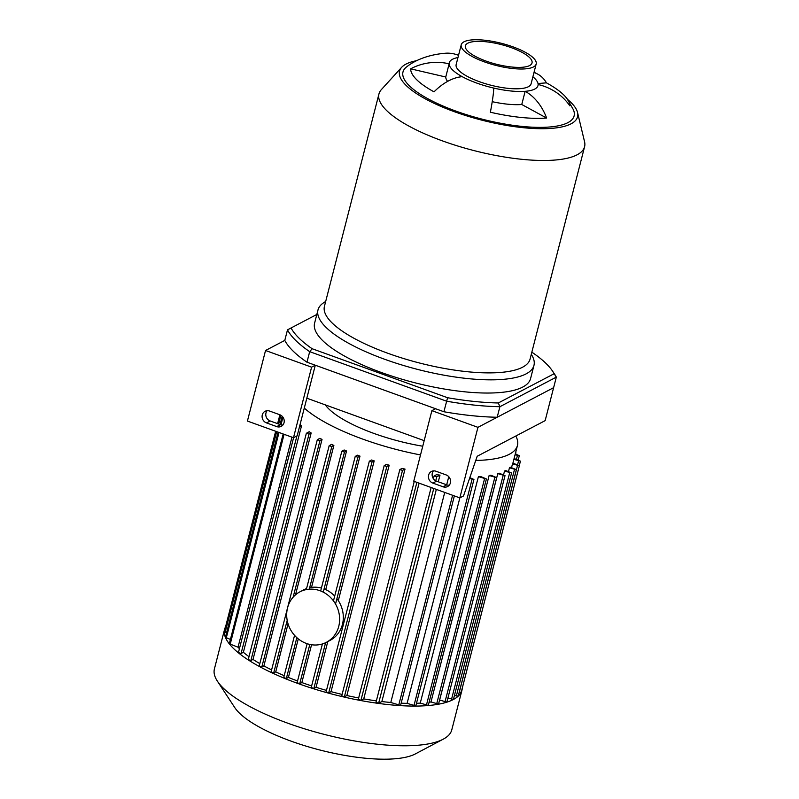 <?xml version="1.0" encoding="UTF-8"?>
<svg xmlns="http://www.w3.org/2000/svg" width="799" height="799" viewBox="0 0 799 799"><rect width="100%" height="100%" fill="white"/><g stroke="black" fill="none" stroke-linecap="round" stroke-linejoin="round"><path stroke-width="1.2" d="M312.169 348.744A137.847 40.589 -165.6 0 1 291.046 327.98L287.5 329.857A140.694 41.428 14.4 0 0 309.682 351.66L446.601 401.198A140.694 41.428 14.4 0 0 499.894 406.701L556.324 377.128A140.694 41.428 14.4 0 0 554.736 374.411L552.718 371.355A137.847 40.589 -165.6 0 1 554.136 373.722L556.324 377.128L553.617 387.675L497.188 417.248L499.894 406.701L498.326 402.966A137.847 40.589 -165.6 0 1 447.58 397.732L443.894 411.745L306.976 362.207L309.682 351.66L312.169 348.744L447.58 397.732M291.046 327.98L316.823 314.466M531.754 352.509L533.003 352.958A137.847 40.589 -165.6 0 1 552.718 371.355M554.136 373.722L498.326 402.966M497.188 417.248A140.694 41.428 -165.6 0 1 443.894 411.745M306.976 362.207A140.694 41.428 -165.6 0 1 284.784 340.404L287.5 329.857M531.285 354.337A111.49 32.829 -165.6 0 1 533.962 365.393L530.576 378.576A111.49 32.829 -165.6 0 1 414.421 382.651A111.49 32.829 -165.6 0 1 314.606 323.126L317.992 309.942A111.49 32.829 -165.6 0 1 325.662 301.543M410.626 68.834A53.004 50.497 -0.3 0 1 449.138 63.81L445.752 77.004L410.626 68.834A81.967 24.13 -165.6 0 0 434.047 91.845A53.004 32.949 118.6 0 1 462.222 76.674A45.803 13.483 -165.6 0 1 449.138 63.81A45.803 13.483 -165.6 0 1 457.957 57.548M447.61 81.388A45.803 13.483 -165.6 0 1 445.752 77.004M533.982 72.559A53.004 32.949 -61.4 0 1 537.777 74.157A53.004 32.949 -61.4 0 1 546.436 82.856A81.967 24.13 -165.6 0 1 567.16 98.876A81.967 24.13 -165.6 0 1 569.857 105.868A53.004 50.497 179.7 0 0 538.126 84.514A45.803 13.483 -165.6 0 1 525.153 91.316A53.004 38.472 85.4 0 1 546.636 118.042A81.967 24.13 -165.6 0 1 490.386 112.23A53.004 3.905 -76.9 0 0 493.712 88.07A45.803 13.483 -165.6 0 1 462.222 76.674M493.712 88.07A45.803 13.483 -165.6 0 0 525.153 91.316L521.757 104.499A45.803 13.483 -165.6 0 1 492.224 101.683M546.636 118.042L521.757 104.499M546.436 82.856L538.017 83.525M532.893 76.784A45.803 13.483 -165.6 0 1 538.126 84.514M458.526 55.321A53.004 38.472 -94.6 0 0 445.293 53.243C428.114 54.662 414.841 60.344 406.751 66.786A88.339 26.007 -165.6 0 0 482.087 119.141A88.339 26.007 -165.6 0 0 573.312 109.553L567.16 98.876M567.5 99.356A91.895 27.056 -165.6 0 1 577.537 112.489A91.895 27.056 -165.6 0 1 481.817 120.15A91.895 27.056 -165.6 0 1 401.637 67.326A91.895 27.056 -165.6 0 1 406.022 64.09A91.895 27.056 -165.6 0 1 416.758 60.654M577.537 112.489L584.558 141.743A106.147 31.251 -165.6 0 1 584.588 146.716A106.147 31.251 -165.6 0 1 474.007 150.592A106.147 31.251 -165.6 0 1 378.966 93.922A106.147 31.251 -165.6 0 1 381.393 89.578L401.637 67.326M584.588 146.716L530.057 359.121A106.147 31.251 -165.6 0 1 419.475 362.996A106.147 31.251 -165.6 0 1 324.434 306.327L378.966 93.922M533.962 365.393A111.49 32.829 -165.6 0 1 417.807 369.458A111.49 32.829 -165.6 0 1 317.992 309.942M536.179 64L531.095 83.785A38.682 11.386 -165.6 0 1 490.796 85.193A38.682 11.386 -165.6 0 1 456.159 64.539L461.243 44.764A38.682 11.386 -165.6 0 1 463.969 41.808A38.682 11.386 -165.6 0 1 507.395 44.994A38.682 11.386 -165.6 0 1 536.179 64A38.682 11.386 -165.6 0 1 495.879 65.408A38.682 11.386 -165.6 0 1 461.243 44.764M467.805 43.206A34.407 10.127 -165.6 0 1 506.436 46.032A34.407 10.127 -165.6 0 1 532.034 62.941A34.407 10.127 -165.6 0 1 496.189 64.19A34.407 10.127 -165.6 0 1 465.378 45.823A34.407 10.127 -165.6 0 1 467.805 43.206M443.095 486.791L432.858 483.095A6.412 5.823 62.3 0 1 428.484 477.492A6.412 5.823 62.3 0 1 431.41 471.48A6.412 5.823 62.3 0 1 435.914 471.22L446.142 474.926A6.412 5.823 62.3 0 1 450.526 480.529A6.412 5.823 62.3 0 1 447.6 486.541A6.412 5.823 62.3 0 1 443.095 486.791L446.791 484.863A6.412 5.823 -117.7 0 0 449.248 485.193M433.448 470.891A6.412 5.823 -117.7 0 0 436.554 481.158L446.791 484.863M276.764 426.616L266.526 422.911A6.412 5.823 62.3 0 1 262.142 417.318A6.412 5.823 62.3 0 1 265.068 411.295A6.412 5.823 62.3 0 1 269.573 411.046L279.81 414.751A6.412 5.823 62.3 0 1 284.184 420.344A6.412 5.823 62.3 0 1 281.258 426.356A6.412 5.823 62.3 0 1 276.764 426.616L280.449 424.678A6.412 5.823 -117.7 0 0 282.906 425.018M267.116 410.706A6.412 5.823 -117.7 0 0 270.212 420.983L280.449 424.678M311.6 367.16L315.295 365.223L297.178 435.775L293.483 437.712L247.42 421.053L265.538 350.491L311.6 367.16L293.483 437.712M463.52 495.959L477.193 456.259L545.148 420.644L553.617 387.675L477.942 427.335L459.825 497.887L463.52 495.959M306.826 398.192L424.179 440.649M315.295 365.223L435.575 408.738L431.879 410.666L413.762 481.228L459.825 497.887M431.879 410.666L477.942 427.335M265.538 350.491L284.784 340.404M462.291 688.069A122.527 36.075 -165.6 0 1 461.962 690.196A122.527 36.075 -165.6 0 1 384.948 704.229A122.527 36.075 -165.6 0 1 259.575 666.606A122.527 36.075 -165.6 0 1 224.599 629.252A122.527 36.075 -165.6 0 1 225.348 627.225M461.962 690.196L451.775 729.886A122.527 36.075 -165.6 0 1 443.235 739.175A122.527 36.075 -165.6 0 1 324.114 734.361A122.527 36.075 -165.6 0 1 217.418 681.197A122.527 36.075 -165.6 0 1 214.412 668.943L224.599 629.252M443.235 739.175L415.38 753.906A98.027 28.864 -165.6 0 1 320.089 750.061A98.027 28.864 -165.6 0 1 234.726 707.524L217.418 681.197M503.57 474.786L504.529 471.05L511.57 472.978L453.423 699.425L447.919 698.046M439.63 700.064L497.777 473.627L505.018 475.635L446.881 702.081L439.63 700.064A115.406 33.977 -165.6 0 1 439.58 700.084M430.981 701.961L489.128 475.515L496.688 477.642L438.551 704.089L430.981 701.961A115.406 33.977 -165.6 0 1 429.093 702.241M420.254 703.1L478.401 476.663L486.421 478.951L428.284 705.397L420.254 703.1A115.406 33.977 -165.6 0 1 416.479 703.29M469.542 478.481L473.947 479.46L415.81 705.897L407.1 703.36A115.406 33.977 -165.6 0 1 401.148 703.18M454.361 495.919L400.579 705.407L390.791 702.481A115.406 33.977 -165.6 0 1 381.862 701.562L378.616 703.26L376.059 702.341M376.359 700.863A115.406 33.977 -165.6 0 1 363.725 698.885L360.918 700.353L358.361 699.425M358.661 697.956A115.406 33.977 -165.6 0 1 346.876 695.529L344.359 696.848L341.792 695.919M342.112 694.431A115.406 33.977 -165.6 0 1 331.036 691.644L328.709 692.863L326.152 691.934M326.471 690.386A115.406 33.977 -165.6 0 1 316.054 687.31L313.857 688.458L311.29 687.539M311.64 685.902A115.406 33.977 -165.6 0 1 301.852 682.566L299.735 683.674L297.178 682.745M297.558 680.998A115.406 33.977 -165.6 0 1 288.409 677.432L286.342 678.511L283.785 677.582M284.204 675.674A115.406 33.977 -165.6 0 1 275.725 671.889L273.687 672.958L271.131 672.029M271.6 669.902A115.406 33.977 -165.6 0 1 263.89 665.907L261.822 666.985L259.266 666.066M259.825 663.619A115.406 33.977 -165.6 0 1 253.023 659.425L250.876 660.543L248.319 659.614M249.008 656.668A115.406 33.977 -165.6 0 1 243.375 652.294L241.068 653.502L238.502 652.573M239.43 648.678A115.406 33.977 -165.6 0 1 238.032 647.22L229.303 643.744L283.166 433.977M230.412 639.44L225.408 637.312L278.092 432.139M226.517 633.008L224.269 631.879L275.765 431.3M225.408 627.425L275.665 431.26M511.54 467.625L512.499 463.889A115.406 33.977 14.4 0 0 512.858 463.08L519.37 465.757L461.223 692.204L459.255 692.104M508.494 471.55L509.452 467.805A115.406 33.977 14.4 0 0 510.171 467.135L516.364 469.692L458.217 696.139L454.461 695.39M515.824 436.014A115.406 33.977 -165.6 0 1 517.442 445.492A115.406 33.977 -165.6 0 1 475.755 460.434M420.514 454.931A115.406 33.977 -165.6 0 1 304.289 408.089M291.965 437.163L238.032 647.22M300.054 424.579A115.406 33.977 14.4 0 0 301.513 425.847L243.375 652.294M250.876 660.543L309.023 434.097L306.357 433.278L309.263 431.71A115.406 33.977 14.4 0 0 311.161 432.978L253.023 659.425M261.822 666.985L319.97 440.549L317.303 439.73L319.93 438.301A115.406 33.977 14.4 0 0 322.027 439.46L263.89 665.907M293.143 597.163L331.825 446.511L329.168 445.702L331.605 444.364A115.406 33.977 14.4 0 0 333.872 445.442L295.51 594.826M288.059 623.849L275.725 671.889M309.283 589.183L344.489 452.064L341.822 451.245L344.129 449.987A115.406 33.977 14.4 0 0 346.546 450.986L311.52 587.395M298.297 638.89L288.409 677.432M320.669 590.97L355.225 456.419L357.433 455.2A115.406 33.977 14.4 0 0 359.989 456.129L325.722 589.612M311.56 644.753L301.852 682.566M374.192 460.863L371.994 462.022L369.338 461.203L371.495 460.014A115.406 33.977 14.4 0 0 374.192 460.863L338.317 600.608M327.8 641.567L316.054 687.31M389.183 465.198L386.846 466.416L384.189 465.607L386.326 464.429A115.406 33.977 14.4 0 0 389.183 465.198L331.036 691.644M405.023 469.083L402.496 470.401L399.84 469.592L402.007 468.394A115.406 33.977 14.4 0 0 405.023 469.083L346.876 695.529M419.105 483.165L363.725 698.885M439.999 475.125L436.753 476.823L434.097 476.004L436.504 474.686A115.406 33.977 14.4 0 0 439.999 475.125L438.291 481.787M436.334 489.397L381.862 701.562M390.791 702.481L444.723 492.424M446.681 484.823L448.768 476.703M407.1 703.36L459.854 497.877M478.401 476.663A115.406 33.977 14.4 0 0 480.569 476.504L486.421 478.951M489.128 475.515A115.406 33.977 14.4 0 0 490.886 475.215L496.688 477.642M497.777 473.627A115.406 33.977 14.4 0 0 499.175 473.198L505.018 475.635M504.529 471.05A115.406 33.977 14.4 0 0 505.587 470.491L511.57 472.978M299.455 426.926L301.513 425.847M309.023 434.097L311.161 432.978M319.97 440.549L322.027 439.46M331.825 446.511L333.872 445.442M344.489 452.064L346.546 450.986M473.947 479.46L469.832 477.642M515.275 453.912L519.3 455.69L515.055 454.771M514.097 458.506L520.439 461.123L513.877 459.365M519.37 465.757L512.499 463.889M516.364 469.692L509.452 467.805M355.225 456.419L357.882 457.228L359.989 456.129M422.751 446.222A85.773 25.258 -165.6 0 1 325.253 404.853M321.418 588.064A28.494 25.888 -117.7 0 0 309.652 587.714M306.556 588.603A28.494 25.888 -117.7 0 0 303.63 589.892L299.935 591.829A28.494 25.888 -117.7 0 0 290.227 629.083A28.494 25.888 -117.7 0 0 326.392 642.306A28.494 25.888 -117.7 0 0 339.405 615.58A28.494 25.888 -117.7 0 0 319.93 590.691A28.494 25.888 -117.7 0 0 299.935 591.829M326.392 642.306L330.077 640.379A28.494 25.888 -117.7 0 0 336.918 598.631M334.711 596.054A28.494 25.888 -117.7 0 0 324.064 588.923M436.554 481.158L432.858 483.095M270.212 420.983L266.526 422.911M241.068 653.502L296.928 435.904M273.687 672.958L287.201 620.344M286.342 678.511L296.838 637.652M398.671 705.337L452.604 495.28M413.902 705.827L472.039 479.38M426.376 705.317L484.524 478.871M436.644 704.009L494.781 477.562M444.973 702.001L503.12 475.555M451.515 699.345L509.662 472.908M516.434 459.355L517.392 455.61M517.572 464.788L518.531 461.053M459.315 692.124L517.462 465.687M456.309 696.059L514.456 469.612M230.162 644.374L284.094 434.316M226.267 637.942L279.021 432.479M280.978 424.848L282.946 417.168M225.118 632.508L276.694 431.64M278.651 424.029L280.898 415.27M378.616 703.26L433.767 488.459M435.735 480.788L436.753 476.823M360.918 700.353L416.888 482.356M344.359 696.848L402.496 470.401M328.709 692.863L386.846 466.416M313.857 688.458L325.602 642.706M335.53 604.034L371.994 462.022M299.735 683.674L309.812 644.433M323.245 592.139L357.882 457.228M515.764 452.014A8.19 2.427 -70.1 0 1 515.635 454.042M537.777 74.157L534.072 72.21M517.442 445.492L512.918 463.1M293.613 437.642L238.402 652.683M306.357 433.278L248.219 659.724M317.303 439.73L259.166 666.176M329.168 445.702L271.031 672.139M341.822 451.245L306.307 589.582M294.561 635.345L283.685 677.692M518.191 459.994L519.3 455.69M519.3 465.577L520.439 461.123M280.04 424.539L282.167 416.249M277.722 423.69L280 414.821M277.613 423.66L279.89 414.781M375.959 702.451L431.14 487.51M433.398 478.711L434.097 476.004M358.262 699.534L414.262 481.407M341.692 696.029L399.84 469.592M326.052 692.044L384.189 465.607M311.191 687.649L322.416 643.944M333.473 600.888L369.338 461.203M297.078 682.855L307.136 643.704M515.725 454.072L515.904 451.455"/></g></svg>
